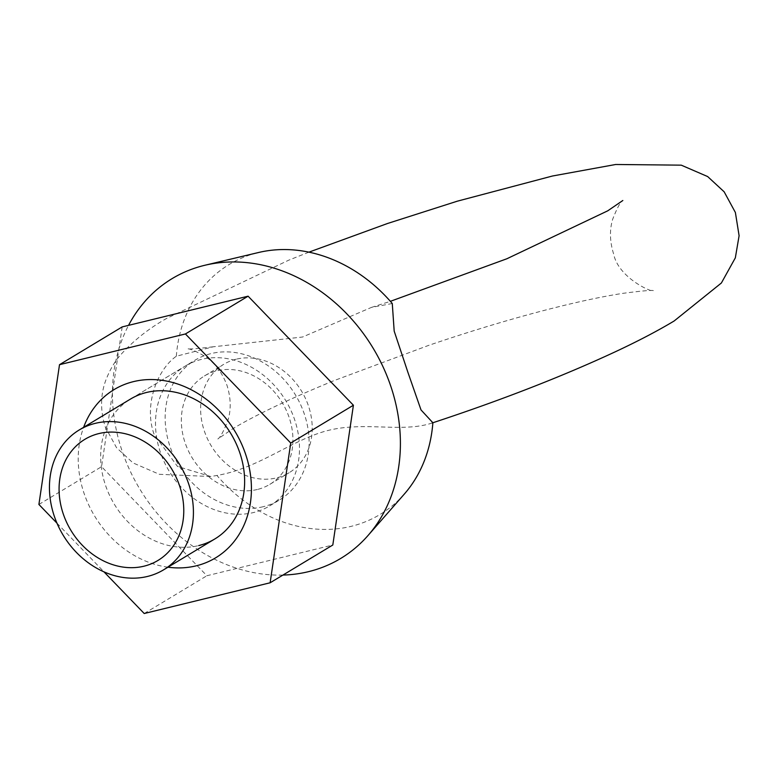 <?xml version="1.0" encoding="UTF-8"?>
<svg xmlns="http://www.w3.org/2000/svg" width="778" height="778" viewBox="0 0 778 778"><rect width="100%" height="100%" fill="white"/><g stroke="black" fill="none" stroke-linecap="round" stroke-linejoin="round"><path stroke-width="0.58" stroke-dasharray="3.89 2.92" d="M392.277 303.517L371.407 307.417L302.516 337.03L213.26 346.784L176.334 356.217C156.845 369.91 143.531 405.824 154.209 434.61L177.481 466.43L210.741 476.525L216.926 475.455C259.045 468.278 291.419 439.881 327.81 430.526C365.057 421.102 402.926 433.19 432.869 422.755L432.286 422.95L432.869 422.755M263.197 506.711A81.671 68.133 58.9 0 1 173.893 456.132A81.671 68.133 58.9 0 1 194.977 360.204A81.671 68.133 58.9 0 1 211.071 353.591A81.671 68.133 58.9 0 1 300.376 404.171A81.671 68.133 58.9 0 1 279.292 500.098A81.671 68.133 58.9 0 1 263.197 506.711M257.333 489.488A63.29 52.807 58.9 0 1 188.12 450.287A63.29 52.807 58.9 0 1 204.458 375.939A63.29 52.807 58.9 0 1 216.936 370.814A63.29 52.807 58.9 0 1 286.148 410.016A63.29 52.807 58.9 0 1 269.81 484.363A63.29 52.807 58.9 0 1 257.333 489.488M236.22 359.193A63.29 52.807 -121.1 0 0 223.743 364.318A63.29 52.807 -121.1 0 0 207.405 438.666A63.29 52.807 -121.1 0 0 276.618 477.867A63.29 52.807 -121.1 0 0 289.095 472.742A63.29 52.807 -121.1 0 0 305.433 398.394A63.29 52.807 -121.1 0 0 236.22 359.193M404.268 494.127A145.982 121.786 58.9 0 1 351.189 526.336A145.982 121.786 58.9 0 1 216.926 475.455M282.939 575.068A163.341 136.267 58.9 0 1 140.867 490.772A163.341 136.267 58.9 0 1 128.545 325.36M176.334 356.217A145.982 121.786 58.9 0 1 258.014 252.636A145.982 121.786 58.9 0 1 258.627 252.49M167.951 567.201A98.252 81.962 58.9 0 1 83.635 427.307M185.329 366.01A81.671 68.133 58.9 0 1 201.424 359.397A81.671 68.133 58.9 0 1 290.739 409.977A81.671 68.133 58.9 0 1 269.645 505.914A81.671 68.133 58.9 0 1 253.56 512.527A81.671 68.133 58.9 0 1 164.246 461.947A81.671 68.133 58.9 0 1 185.329 366.01L130.49 399.065A81.671 68.133 -121.1 0 0 109.406 495.002A81.671 68.133 -121.1 0 0 198.711 545.582M122.175 326.916L101.578 466.693L206.89 575.739L332.809 545.008M38.9 504.465L101.578 466.693M144.212 613.511L206.89 575.739M56.989 523.186L103.989 571.869M308.934 252.15L288.784 260.153L166.521 318.484C148.802 328.472 133.476 340.618 120.551 354.924C114.716 361.498 109.795 369.949 105.789 380.286C100.372 394.991 100.197 410.56 105.283 426.986L116.515 447.661L132.999 462.91L159.402 474.317L210.741 476.525M371.407 307.417L390.381 301.329M213.26 346.784C197.33 348.68 188.626 349.361 187.148 348.826C190.007 348.563 196.299 351.296 206.034 357.034C215.409 363.589 222.411 373.09 227.05 385.538C230.891 397.85 231.212 409.384 228.022 420.13C223.617 431.372 220.223 437.654 217.84 438.967L232.923 428.659C255.184 415.228 288.755 399.27 333.636 380.773L428.882 345.296C468.191 331.934 505.651 320.555 541.245 311.171C574.174 302.554 601.559 296.593 623.402 293.277C641.685 290.904 651.721 290.029 653.52 290.651C653.763 293.364 618.471 278.446 613.618 253.939C609.777 241.627 609.456 230.094 612.646 219.347C617.051 208.096 620.445 201.823 622.828 200.51M130.49 399.065L194.977 360.204M204.458 375.939L223.743 364.318M269.81 484.363L289.095 472.742M269.645 505.914L279.292 500.098"/><path stroke-width="1.17" d="M367.926 535.614L404.268 494.127A145.982 121.786 58.9 0 0 432.869 422.755L421.015 409.928L408.022 372.672L394.183 331.117L392.277 303.517A145.982 121.786 58.9 0 0 258.627 252.49L204.974 265.24A163.341 136.267 58.9 0 1 373.129 348.184A163.341 136.267 58.9 0 1 367.926 535.614A163.341 136.267 58.9 0 1 308.545 571.655A163.341 136.267 58.9 0 1 282.939 575.068M147.489 576.449A81.671 68.133 58.9 0 1 58.185 525.87A81.671 68.133 58.9 0 1 79.268 429.942A81.671 68.133 58.9 0 1 95.363 423.329A81.671 68.133 58.9 0 1 184.678 473.899A81.671 68.133 58.9 0 1 163.584 569.836A81.671 68.133 58.9 0 1 147.489 576.449M179.543 485.705A70.73 59.002 58.9 0 1 143.998 566.19A70.73 59.002 58.9 0 1 63.31 514.073A70.73 59.002 58.9 0 1 98.855 433.579A70.73 59.002 58.9 0 1 179.543 485.705M128.545 325.36A163.341 136.267 58.9 0 1 204.293 265.405A163.341 136.267 58.9 0 1 204.974 265.24M83.635 427.307A98.252 81.962 58.9 0 1 133.466 381.628A98.252 81.962 58.9 0 1 245.547 454.031A98.252 81.962 58.9 0 1 196.173 565.839A98.252 81.962 58.9 0 1 167.951 567.201M198.711 545.582A81.671 68.133 -121.1 0 0 214.806 538.969A81.671 68.133 -121.1 0 0 235.89 443.032A81.671 68.133 -121.1 0 0 146.585 392.452A81.671 68.133 -121.1 0 0 130.49 399.065L79.268 429.942M103.989 571.869L144.212 613.511L270.131 582.78L332.809 545.008L353.406 405.231L248.094 296.185L122.175 326.916L59.507 364.688L38.9 504.465L56.989 523.186M270.131 582.78L290.739 443.013L353.406 405.231M290.739 443.013L185.427 333.957L248.094 296.185M185.427 333.957L59.507 364.688M390.381 301.329L506.867 258.763L607.744 210.819L622.828 200.51M432.286 422.95C500.935 400.32 561.91 376.61 615.194 351.831C637.96 341.192 657.614 330.903 674.147 320.983L721.381 282.998L735.336 257.849L739.1 235.724L735.385 212.482L724.153 191.806L707.669 176.567L681.265 165.16L615.67 164.489L552.419 176.023L457.25 201.201L387.415 223.529L308.934 252.15M163.584 569.836L214.806 538.969"/></g></svg>
